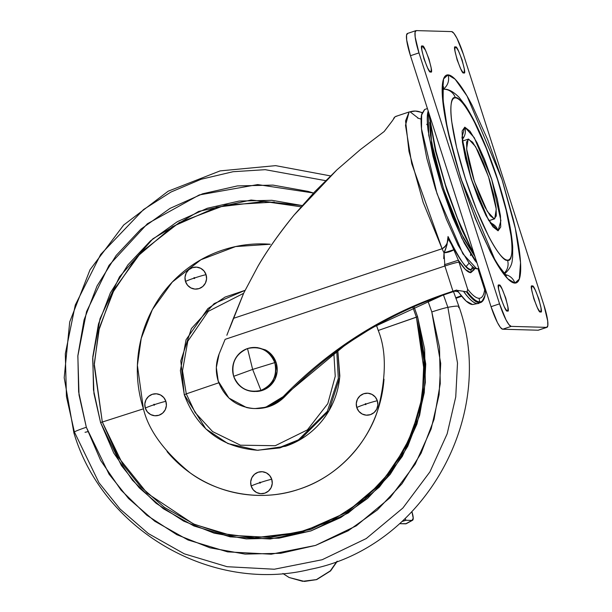 <?xml version="1.0" encoding="UTF-8"?>
<svg xmlns="http://www.w3.org/2000/svg" width="612" height="612" viewBox="0 0 612 612"><rect width="100%" height="100%" fill="white"/><g stroke="black" fill="none" stroke-linecap="round" stroke-linejoin="round"><path stroke-width="0.92" d="M256.527 391.496A22.009 21.619 -88.4 0 0 276.15 362.648L274.78 362.61C269.425 350.439 260.337 345.749 247.516 348.557L252.649 369.426L274.78 362.61A22.009 21.619 91.6 0 1 260.942 390.387A22.009 21.619 91.6 0 1 255.15 391.458A22.009 21.619 91.6 0 1 233.685 376.326L252.649 369.426L233.685 376.326A22.009 21.619 91.6 0 1 247.516 348.557C235.551 354.019 230.938 363.276 233.685 376.326C239.04 388.505 248.128 393.187 260.942 390.387C272.906 384.917 277.519 375.661 274.78 362.61L252.649 369.426L260.942 390.387L252.649 369.426L247.516 348.557A22.009 21.619 91.6 0 1 253.307 347.478A22.009 21.619 91.6 0 1 274.78 362.61L276.15 362.648A22.009 21.619 -88.4 0 0 265.455 349.911M257.262 347.562L265.386 349.873L272.019 355.167L276.15 362.648L277.152 371.178L274.88 379.448L269.67 386.203L262.318 390.425L254.829 391.504M427.421 108.553L424.59 109.502L421.66 114.199L421.507 128.857L437.006 193.637L462.856 253.789L476.756 268.821L477.888 268.622L484.658 289.721C483.832 295.512 481.942 298.358 478.989 298.281A11.108 10.909 91.6 0 1 479.533 301.861A118.215 20.938 71.5 0 0 485.5 292.039L484.658 289.721A114.635 20.303 -108.5 0 1 478.989 298.281C476.044 298.197 472.273 295.183 467.683 289.247L458.357 260.222L465.357 269.441L470.773 272.684L471.156 269.532A15.721 15.438 -88.4 0 0 472.533 266.679A15.721 15.438 91.6 0 1 471.156 269.532L470.773 272.684C467.805 272.623 463.667 268.469 458.357 260.222L448.038 236.53C460.301 260.896 468.004 271.896 471.156 269.532A82.811 14.665 -108.5 0 1 448.038 236.53L446.944 245.106M473.879 304.34L472.548 304.524C468.838 304.348 463.965 299.888 457.906 291.128L457.394 290.394L463.559 291.297A119.21 21.114 71.5 0 0 477.467 303.598A119.21 21.114 71.5 0 0 478.722 303.437M485.5 292.284L484.941 295.757L481.636 302.053L477.903 303.59A119.202 21.106 71.5 0 1 477.406 303.606A119.202 21.106 -108.5 0 1 463.475 291.281A119.202 21.106 71.5 0 0 477.406 303.606L472.548 304.524L466.107 301.05L456.644 290.034L447.173 293.156L366.733 330.212M481.644 302.045A118.965 21.068 -108.5 0 1 479.318 302.718A6.831 6.709 91.6 0 1 477.467 303.598A6.831 6.709 -88.4 0 0 479.318 302.718A118.965 21.068 -108.5 0 1 466.489 291.901L463.559 291.297L466.757 291.893A118.827 21.045 71.5 0 0 479.448 302.535A118.827 21.045 71.5 0 0 484.941 295.772M481.606 302.076A118.965 21.068 71.5 0 1 479.318 302.718A118.965 21.068 71.5 0 1 466.489 291.901L466.757 291.893A118.827 21.045 -108.5 0 0 479.448 302.535A118.827 21.045 -108.5 0 0 484.926 295.833A118.827 21.045 -108.5 0 0 485.469 292.421L485.5 292.039A118.215 20.938 -108.5 0 1 479.533 301.861A2.899 2.853 91.6 0 1 479.448 302.535A2.899 2.853 -88.4 0 0 479.533 301.861A118.215 20.938 -108.5 0 1 467.094 291.526L466.757 291.893L467.094 291.526A118.215 20.938 71.5 0 0 479.533 301.861A11.108 10.909 -88.4 0 0 478.989 298.281A114.635 20.303 -108.5 0 1 467.683 289.247L467.094 291.526L467.683 289.247L458.992 262.166A37.73 6.678 71.5 0 0 458.357 260.222L448.038 236.53C447.41 243.752 446.064 249.199 444.006 252.855L443.723 258.616M476.978 262.9L461.815 238.167L441.558 186.584L428.76 135.214L428.171 110.887L427.65 113.197C427.015 117.19 427.161 122.905 428.079 130.341L432.967 156.106L441.558 186.584L452.559 217.13L464.286 243.094L474.95 260.521L476.978 262.908M424.72 109.456L421.469 115.263C420.834 119.256 420.979 124.97 421.897 132.399L426.778 158.171L435.377 188.649L446.37 219.195L458.097 245.152L468.769 262.579C471.997 266.679 474.66 268.76 476.756 268.821L478.729 268.347M430.144 118.567L431.582 142.535L443.478 188.611L461.272 233.662L474.805 256.13M255.785 408.564L255.533 408.556C266.886 408.724 276.609 404.777 284.718 396.698L283.18 396.653C274.941 404.846 265.072 408.793 253.567 408.495C236.247 406.804 224.474 397.685 218.232 381.154L216.327 367.506L219.111 354.004L225.124 339.346L219.111 354.004C215.707 362.954 215.416 372.004 218.232 381.154L228.934 398.075L246.407 407.485C253.039 409.068 259.633 408.9 266.182 406.965L283.18 396.653C329.761 348.863 384.42 314.361 447.173 293.156L448.711 293.194C385.958 314.407 331.299 348.901 284.718 396.698L283.18 396.653L351.311 339.958M422.028 112.815A15.721 15.438 -88.4 0 0 415.579 111.063A15.721 15.438 91.6 0 1 422.028 112.815M422.127 112.516L415.334 111.055L409.107 111.973L405.572 120.901L408.984 151.416L423.167 202.419L442.094 248.724C446.485 245.986 448.466 241.916 448.038 236.53C447.976 243.018 445.995 247.087 442.094 248.724L411.723 163.618L405.511 125.284L409.107 111.973L410.101 111.828A15.721 15.438 91.6 0 1 415.579 111.063M226.845 335.269L233.379 318.385L442.094 248.724L444.006 252.855L444.886 266.006L225.124 339.346L444.886 266.006L452.972 291.22L447.173 293.156L448.711 293.194L454.8 291.159L448.711 293.194M456.101 298.266L461.685 296.239L456.101 298.266M446.997 244.93L446.622 244.196M473.895 267.811L471.156 269.532L473.933 267.758M418.226 118.124L410.101 111.828M458.38 291.809L454.8 291.159L456.644 290.034L454.8 291.159L458.365 291.794M368.271 330.25L352.849 339.997M284.718 396.698L267.719 407.011L255.082 408.556M455.902 297.723L461.318 295.78L455.902 297.73M395.712 116.441A86.468 15.315 71.5 0 0 395.176 116.685A86.468 15.315 -108.5 0 1 396.721 116.295M393.661 118.292L395.176 116.685L392.04 121.245L384.168 131.519L360.223 149.703L384.168 131.519L392.108 121.122M229.638 328.399L243.76 293.003L257.874 266.419C267.482 249.956 279.493 232.897 293.921 215.24L336.914 169.868L360.223 149.703L336.914 169.868L314.667 191.808L293.921 215.24C278.422 234.48 266.404 251.54 257.874 266.419L243.76 293.003L233.379 318.385L442.094 248.724L444.006 252.855L453.951 249.665A12.577 5.852 173 0 1 444.006 252.855L446.171 247.217M470.773 272.684L474.185 269.693L474.652 268.186L470.773 272.684M429.739 122.285L430.443 134.908L434.933 158.6L442.836 186.622L452.941 214.705L463.72 238.573L474.147 255.357M458.725 256.803L448.022 238.573M457.394 290.394L463.559 291.297A119.21 21.114 -108.5 0 0 477.467 303.598A119.21 21.114 -108.5 0 0 478.691 303.445M444.457 264.705L458.357 260.222L444.457 264.705A25.153 4.452 -108.5 0 1 444.886 266.006A12.577 0.811 -17.8 0 1 458.992 262.166A12.577 0.811 162.2 0 0 444.886 266.006L452.972 291.22L456.644 290.034M477.88 268.63L485.5 292.039M411.891 511.632L413.23 518.18L411.96 520.437L406.039 520.269A15.721 1.461 -27.5 0 0 402.046 521.493L406.039 520.269L411.96 520.437L405.679 523.834L399.605 523.681L406.299 523.673M406.039 520.269L405.159 518.586L406.039 520.269M411.952 511.816A34.555 5.653 -118.4 0 1 412.542 520.292A34.555 5.653 -118.4 0 1 411.96 520.437L405.679 523.834A34.555 5.653 61.6 0 0 406.269 523.688M494.236 218.874L487.29 211.354L474.354 181.259L466.604 148.854L468.142 139.169L472.625 142.221L477.957 150.942L483.824 163.924L489.325 179.209L493.624 194.455L496.072 207.346L496.286 215.921L494.236 218.874L490.243 215.753L484.903 207.032L479.043 194.042L473.543 178.765L469.243 163.519L466.795 150.629L466.581 142.053L468.624 139.1L475.578 146.62L488.514 176.715L496.263 209.12L494.718 218.805L489.332 220.511L494.236 218.874M443.187 89.207A12.577 12.355 -88.4 0 0 448.007 74.878L443.578 78.879L442.331 95.35L447.525 129.484L460.828 178.406L495.812 261.928L507.753 278.774L514.86 283.096A12.577 12.355 -88.4 0 0 505.925 274.765A12.577 12.355 91.6 0 1 514.86 283.096C517.591 283.172 519.374 280.602 520.2 275.392C521.026 270.183 520.843 262.716 519.642 253.008C518.433 243.301 516.314 232.086 513.261 219.364L502.039 179.561L487.68 139.681L472.365 105.777C467.3 95.962 462.657 88.373 458.434 83.025C454.219 77.67 450.738 74.955 448.007 74.878C445.276 74.802 443.493 77.364 442.667 82.582C441.841 87.791 442.025 95.25 443.226 104.958C444.427 114.666 446.553 125.888 449.606 138.61L460.828 178.406L475.187 218.293L490.503 252.198C495.567 262.012 500.211 269.594 504.433 274.949C508.649 280.304 512.129 283.019 514.86 283.096L519.29 279.095L520.537 262.617L515.342 228.49L502.039 179.561L467.055 96.046L455.114 79.2L448.007 74.878A12.577 12.355 91.6 0 1 443.348 89.092M504.273 273.12A12.577 12.355 -88.4 0 0 507.478 260.115C503.829 263.244 484.872 238.588 465.38 178.536C446.316 118.499 449.644 94.462 455.389 97.859A12.577 12.355 -88.4 0 0 444.044 89.207A12.577 12.355 91.6 0 1 455.389 97.859C457.516 97.92 460.224 100.031 463.513 104.208C466.803 108.378 470.421 114.291 474.369 121.941L486.303 148.356L497.487 179.438L506.231 210.452L511.204 236.668C512.145 244.234 512.29 250.048 511.64 254.11C510.997 258.172 509.612 260.177 507.478 260.115C505.351 260.054 502.643 257.935 499.354 253.766C496.064 249.597 492.446 243.683 488.498 236.033L476.564 209.618L465.38 178.536L456.628 147.523L451.664 121.298C450.723 113.74 450.577 107.926 451.228 103.864C451.87 99.802 453.255 97.798 455.389 97.859C459.038 94.73 477.987 119.386 497.487 179.438C516.551 239.476 513.223 263.504 507.478 260.115A12.577 12.355 91.6 0 1 504.273 273.12M462.718 138.886A12.577 12.355 -88.4 0 0 464.791 127.151L461.961 137.348L471.171 178.696L488.59 220.282L498.076 230.823A12.577 12.355 -88.4 0 0 491.268 223.204A12.577 12.355 91.6 0 1 498.076 230.823L500.738 226.983L500.455 215.845L497.281 199.091L491.688 179.27L484.543 159.418L476.916 142.535L469.985 131.205L464.791 127.151L462.129 130.983L462.412 142.129L465.587 158.883L471.171 178.696L478.324 198.556L485.951 215.439L492.882 226.769L498.076 230.823L500.899 220.626L491.688 179.27L474.277 137.692L464.791 127.151A12.577 12.355 91.6 0 1 462.718 138.886M498.987 285.36L499.17 285.33C500.708 280.9 511.754 315.325 507.325 310.728L507.975 309.787L507.906 307.056L505.757 298.098L502.138 289.101L500.44 286.324L499.17 285.33L498.52 286.271L498.589 289.002L500.731 297.96L504.349 306.956L506.048 309.733L507.325 310.728C505.787 315.157 494.733 280.732 499.17 285.33L498.879 285.429M422.249 46.351L422.433 46.321C423.963 41.891 435.017 76.309 430.588 71.711L431.238 70.77L431.169 68.047L429.02 59.089L425.401 50.085L422.433 46.321L421.783 47.262L421.852 49.985L423.994 58.943L427.612 67.947L429.31 70.717L430.588 71.711C429.05 76.14 417.996 41.723 422.433 46.321L422.142 46.413M455.359 47.277L455.542 47.246C457.08 42.817 468.126 77.242 463.697 72.644L464.347 71.703L464.279 68.972L462.137 60.014L458.51 51.018L456.812 48.241L455.542 47.246L454.892 48.187L454.961 50.918L457.11 59.877L460.729 68.873L462.427 71.65L463.697 72.644C462.159 77.074 451.113 42.649 455.542 47.246L455.252 47.346M532.103 286.286L532.279 286.255C533.817 281.826 544.871 316.251 540.434 311.653L541.084 310.712L541.016 307.981L538.874 299.023L535.255 290.027L533.557 287.25L532.279 286.255L531.629 287.196L531.698 289.927L533.848 298.885L537.466 307.882L539.164 310.659L540.434 311.653C538.904 316.083 527.85 281.665 532.279 286.255L531.989 286.355M407.408 33.492A23.585 4.177 71.5 0 0 410.461 55.723L418.975 52.884L415.181 37.072L415.066 32.26L416.214 30.6L451.687 31.595A23.585 4.177 -108.5 0 1 463.322 54.124L543.892 305.09L547.679 320.895L547.801 325.714L546.654 327.374L511.173 326.38L502.666 329.218L538.139 330.212L546.654 327.374L511.173 326.38L508.932 324.628L505.933 319.724L499.545 303.843L418.975 52.884L410.461 55.723L491.038 306.688L499.545 303.843L491.038 306.688A23.585 4.177 71.5 0 0 502.666 329.218L511.173 326.38A23.585 4.177 -108.5 0 1 499.545 303.843L418.975 52.884A23.585 4.177 -108.5 0 1 415.915 30.646L407.431 33.476M416.214 30.6L451.687 31.595L453.936 33.346L456.934 38.242L463.322 54.124L543.892 305.09A23.585 4.177 -108.5 0 1 546.952 327.328L538.415 330.174M546.654 327.374L538.139 330.212L502.666 329.218L500.417 327.466L497.418 322.57L491.038 306.688L410.461 55.723L406.674 39.918L406.552 35.098L407.699 33.438M490.434 223.303L490.327 222.837M462.473 139.184L462.014 138.136M429.976 116.502L430.634 123.043L435.989 151.317L445.421 184.748L457.478 218.247L470.345 246.728L473.91 253.353M443.241 89.207A12.577 12.355 91.6 0 1 444.044 89.207M336.952 561.357L330.281 570.912L316.389 579.602L304.309 581.392L289.109 577.506L282.897 573.498M304.661 581.4L316.687 579.61L330.579 570.919L337.319 561.219L330.579 570.919L316.687 579.61L304.501 581.4M282.889 573.505L289.109 577.506L302.588 581.301L316.389 579.602L330.281 570.912L336.967 561.349M377.344 400.768A11.008 10.809 -88.4 0 0 363.712 393.738A11.008 10.809 -88.4 0 0 356.796 407.623A11.008 0.696 -17.8 0 1 365.165 404.295A0.459 0.451 91.6 0 1 365.456 403.721A0.459 0.451 91.6 0 1 366.022 404.012A11.008 0.696 -17.8 0 1 377.344 400.768L377.849 405.029L376.709 409.168L374.108 412.542L370.428 414.653L366.244 415.166L362.182 414.018L358.862 411.363L356.796 407.623L356.299 403.362L357.431 399.223L360.04 395.849L363.712 393.738L367.904 393.225L371.966 394.38L375.278 397.027L377.344 400.768A11.008 0.696 162.2 0 0 366.022 404.012L365.731 404.593L365.165 404.295L365.456 403.721L366.022 404.012A0.459 0.451 91.6 0 1 365.731 404.593A0.459 0.451 91.6 0 1 365.165 404.295A11.008 0.696 162.2 0 0 356.796 407.623A11.008 10.809 -88.4 0 0 370.428 414.653A11.008 10.809 -88.4 0 0 377.344 400.768M271.743 479.273A11.008 10.809 -88.4 0 0 258.111 472.242A11.008 10.809 -88.4 0 0 251.195 486.127A11.008 0.696 -17.8 0 1 259.565 482.799A0.459 0.451 91.6 0 1 259.855 482.218A0.459 0.451 91.6 0 1 260.421 482.516A11.008 0.696 -17.8 0 1 271.743 479.273L272.248 483.534L271.108 487.665L268.5 491.046L264.828 493.157L260.643 493.67L256.581 492.515L253.261 489.868L251.195 486.127L250.69 481.866L251.83 477.727L254.439 474.346L258.111 472.242L262.303 471.722L266.358 472.877L269.678 475.532L271.743 479.273A11.008 0.696 162.2 0 0 260.421 482.516L260.131 483.09L259.565 482.799L259.855 482.218L260.421 482.516A0.459 0.451 91.6 0 1 260.131 483.09A0.459 0.451 91.6 0 1 259.565 482.799A11.008 0.696 162.2 0 0 251.195 486.127A11.008 10.809 -88.4 0 0 264.828 493.157A11.008 10.809 -88.4 0 0 271.743 479.273M165.883 401.35A11.008 10.809 -88.4 0 0 152.25 394.319A11.008 10.809 -88.4 0 0 145.335 408.204A11.008 0.696 -17.8 0 1 153.704 404.876A0.459 0.451 91.6 0 1 153.995 404.303A0.459 0.451 91.6 0 1 154.561 404.593A11.008 0.696 -17.8 0 1 165.883 401.35L166.388 405.611L165.248 409.749L162.647 413.123L158.967 415.234L154.782 415.747L150.72 414.592L147.4 411.945L145.335 408.204L144.83 403.943L145.97 399.804L148.578 396.431L152.25 394.319L156.442 393.807L160.497 394.954L163.817 397.609L165.883 401.35A11.008 0.696 162.2 0 0 154.561 404.593L154.27 405.167L153.704 404.876L153.995 404.303L154.561 404.593A0.459 0.451 91.6 0 1 154.27 405.167A0.459 0.451 91.6 0 1 153.704 404.876A11.008 0.696 162.2 0 0 145.335 408.204A11.008 10.809 -88.4 0 0 158.967 415.234A11.008 10.809 -88.4 0 0 165.883 401.35M206.06 274.689A11.008 10.809 -88.4 0 0 192.428 267.658A11.008 10.809 -88.4 0 0 185.513 281.543A11.008 0.696 -17.8 0 1 193.882 278.215A0.459 0.451 91.6 0 1 194.165 277.641A0.459 0.451 91.6 0 1 194.738 277.932A11.008 0.696 -17.8 0 1 206.06 274.689L206.565 278.95L205.425 283.088L202.817 286.462L199.145 288.573L194.953 289.086L190.898 287.931L187.578 285.284L185.513 281.543L185.008 277.282L186.147 273.143L188.756 269.77L192.428 267.658L196.613 267.146L200.675 268.293L203.995 270.948L206.06 274.689A11.008 0.696 162.2 0 0 194.738 277.932L194.448 278.506L193.882 278.215L194.165 277.641L194.738 277.932A0.459 0.451 91.6 0 1 194.448 278.506A0.459 0.451 91.6 0 1 193.882 278.215A11.008 0.696 162.2 0 0 185.513 281.543A11.008 10.809 -88.4 0 0 199.145 288.573A11.008 10.809 -88.4 0 0 206.06 274.689M186.285 393.876L182.506 370.757L187.777 341.251L208.271 311.347L243.614 293.316L208.271 311.347L187.777 341.251L182.506 370.757L186.285 393.876A617.47 39.214 -17.8 0 1 218.798 382.791A617.47 39.214 162.2 0 0 186.285 393.876L195.159 412.587L212.601 431.582L240.432 445.192L275.278 445.704L307.385 429.907L327.795 403.66L335.238 376.281L333.861 353.384L335.238 376.281L327.795 403.66L307.385 429.907L275.278 445.704L240.432 445.192L212.601 431.582L195.159 412.587L186.285 393.876L184.25 394.725L186.285 393.876M184.311 394.748L184.25 394.725C197.125 428.867 221.49 447.364 257.338 450.241L227.939 443.578L205.854 428.92L184.311 394.748L180.395 370.581L186.063 339.729L207.828 308.639L225.071 297.072L245.022 290.363L214.162 303.583L191.403 328.575L180.808 360.873L184.25 394.732M416.397 317.169L412.809 307.109L416.374 317.192L424.07 356.582L422.364 396.714L411.363 435.308L391.695 470.154L364.477 499.27L331.26 520.98L293.944 534.062L254.653 537.764L302.083 532.065L346.262 512.588L381.987 482.218L406.552 445.873L420.062 408.502L424.529 373.611L416.405 317.2L417.575 316.702L378.254 330.472L416.405 317.2L424.491 364.056L423.014 392.544L415.793 423.588L401.288 455.58L378.545 485.982L347.761 511.632L310.682 529.457L270.45 537.435L230.747 535.316L194.769 524.507L164.521 507.447L140.691 486.769L122.974 464.684L102.319 422.028L143.43 408.839C148.532 430.137 164.031 451.427 189.934 472.709C216.189 492.362 259.503 502.942 299.214 489.164C339.224 476.335 368.019 441.688 377.795 410.009C386.34 377.229 386.493 350.714 378.254 330.472L376.518 325.431M254.653 537.764L222.516 533.626L193.323 523.872L147.27 493.303L118.093 456.98L102.319 422.028L100.559 422.509L121.405 465.564L139.284 487.856L163.343 508.725L193.866 525.945L230.181 536.854L270.259 538.996L310.865 530.941L348.289 512.955L379.363 487.06L402.321 456.376L416.956 424.085L424.246 392.751L425.738 363.995L417.575 316.702L413.98 306.597L417.575 316.702L424.636 349.192L425.332 382.469L419.641 415.25L407.776 446.278L390.204 474.361L367.582 498.413L340.792 517.515L310.865 530.941L278.95 538.162L246.269 538.904L214.078 533.144L183.615 521.095L156.052 503.225L132.444 480.221L113.71 452.964L100.559 422.509L93.498 390.02L92.802 356.742L98.494 323.962L110.359 292.934L127.939 264.851L150.552 240.799L177.342 221.689L207.269 208.271L239.193 201.05L271.873 200.308L302.152 205.54L251.081 200.025L198.686 211.4L152.878 238.802L119.478 276.869L100.054 318.638L92.68 358.517L93.942 393.447L100.559 422.509L102.319 422.028L94.202 365.616L98.662 330.725L112.18 293.355L136.736 257.009L172.469 226.639L216.648 207.162L264.078 201.463L301.058 206.802L264.078 201.463M453.5 291.595L459.008 306.688A94.325 5.99 162.2 0 0 447.877 307.339A15.721 1.002 162.2 0 0 431.812 311.952L427.842 300.806L431.812 311.952L440.709 363.49L439.079 394.832L431.131 428.974L415.181 464.164L390.165 497.61L356.299 525.823L315.517 545.422L271.261 554.204L227.588 551.871L188.014 539.983L154.744 521.217L128.528 498.474L109.043 474.178L86.33 427.26L79.025 394.954L77.839 356.023L86.56 311.592L109.058 265.31L147.377 223.763L199.275 194.937L257.683 184.579L313.512 193.017L308.104 191.388L273.021 185.107L237.402 185.918L202.618 193.79L170.006 208.409L140.814 229.232L116.165 255.449L97.01 286.049L84.081 319.862L77.877 355.587L78.634 391.848L86.33 427.26A15.721 1.002 162.2 0 0 74.396 431.988A15.721 1.002 -17.8 0 1 86.33 427.26L100.659 460.453L121.077 490.151L146.804 515.22L176.837 534.697L210.031 547.824L245.114 554.105L280.732 553.294L315.517 545.422L348.136 530.803L377.329 509.98L401.977 483.763L421.132 453.163L434.061 419.35L440.265 383.625L439.5 347.364L431.812 311.952A15.721 1.002 -17.8 0 1 447.877 307.339L443.471 294.984L447.877 307.339A94.325 5.99 -17.8 0 1 459.008 306.681A94.325 5.99 -17.8 0 1 458.526 307.637M325.607 180.647L265.226 169.677L233.034 171.72L201.157 179.247L170.932 192.061L143.56 209.533L100.651 254.454L75.268 305.059L65.308 353.835L66.44 396.584L74.396 431.988L66.44 396.584L65.308 353.828L75.276 305.051L100.659 254.447L143.568 209.533L170.939 192.053L201.164 179.247L233.042 171.72L265.233 169.677L325.622 180.655M459.008 306.688C497.701 416.114 423.932 547.22 310.261 569.321C211.775 593.747 102.793 530.497 73.914 432.936A94.325 5.99 -17.8 0 1 74.396 431.988A94.325 5.99 162.2 0 0 73.914 432.944L64.199 377.734L69.707 321.95L90.025 269.739L123.678 225.025L168.162 191.212L220.144 170.886L275.668 165.645L330.495 175.904M87.799 431.659A15.721 1.002 -17.8 0 1 85.037 432.286A15.721 1.002 162.2 0 0 87.799 431.659M447.877 307.339L457.501 363.054L455.741 396.928L447.15 433.847L429.907 471.89L402.864 508.044L366.251 538.545L322.164 559.735L274.321 569.229L227.106 566.704L184.327 553.845L148.356 533.565L120.021 508.977L98.953 482.715L74.396 431.988L98.953 482.715L120.021 508.977L148.356 533.565L184.327 553.845L227.106 566.704L274.321 569.229L322.164 559.735L366.251 538.545L402.864 508.044L429.907 471.89L447.15 433.847L455.741 396.928L457.501 363.054L447.877 307.339M143.43 408.839C138.343 392.996 136.422 376.755 137.685 360.124C138.939 343.493 143.277 327.741 150.69 312.862C158.095 297.983 168.025 285.108 180.464 274.245C192.902 263.374 206.902 255.342 222.47 250.147C238.045 244.953 253.995 242.987 270.328 244.249L235.582 246.575L200.897 259.756L172.309 282.04L152.373 309.596L141.234 338.352L137.394 365.326L143.43 408.839L102.319 422.028L94.256 363.803L99.404 327.703L114.314 289.231L141.012 252.373L179.278 222.569L225.698 204.966L274.329 202.075M167.045 451.595C177.71 464.248 190.34 474.338 204.951 481.866C219.555 489.401 235.023 493.8 251.356 495.062C267.689 496.324 283.639 494.358 299.214 489.164C314.782 483.962 328.789 475.937 341.221 465.066C353.66 454.203 363.589 441.328 370.994 426.449C378.407 411.57 382.745 395.811 383.999 379.188M257.338 450.241L278.483 447.923L298.449 439.86L327.382 411.279L338.321 378.453L336.745 351.25L338.321 378.453L327.382 411.279L298.449 439.86L278.483 447.923L257.338 450.241L279.906 447.915L300.018 439.707L328.965 410.736L339.652 377.68L337.801 350.477L339.821 375.768C339.01 386.432 336.233 396.53 331.482 406.077C326.724 415.617 320.359 423.871 312.388 430.84C304.409 437.809 295.428 442.958 285.444 446.286L258.012 450.256M256.221 347.509L254.844 347.471M254.982 391.512L253.613 391.473M417.69 118.085L421.11 119.11M426.748 124.274L427.551 125.292M470.605 254.286L470.567 255.579M469.167 263.084L466.092 266.572M409.107 111.973L395.727 116.433M478.071 268.569L485.293 291.044M412.496 520.315L406.223 523.711M468.142 139.169L462.802 140.951M494.657 218.821L489.378 220.588M443.654 87.095C443.31 85.604 443.149 89.513 443.164 98.838C443.868 114.612 450.677 147.523 463.315 185.36C475.769 222.6 489.944 252.794 498.987 266.075C504.586 273.549 507.065 276.57 506.415 275.148M442.95 89.214L443.998 89.207C448.29 88.885 453.331 91.601 459.107 97.346L465.533 105.754C475.516 121.122 485.63 143.835 495.881 173.9C505.894 204.546 511.502 228.934 512.703 247.064L512.627 257.591C511.915 259.863 513.353 266.006 504.579 273.878M462.817 136.851L462.748 139.903C462.672 146.911 465.931 161.002 472.525 182.185C479.877 202.748 485.683 215.837 489.952 221.437L491.857 223.862M475.119 257.101L461.333 228.651L447.081 191.005L435.384 150.751L428.568 112.134"/></g></svg>
